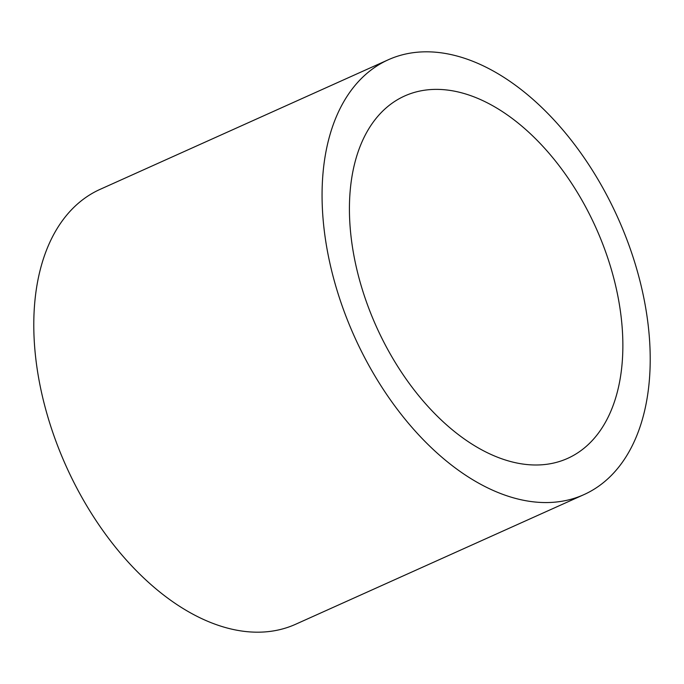 <?xml version="1.0" encoding="UTF-8"?>
<svg xmlns="http://www.w3.org/2000/svg" width="684" height="684" viewBox="0 0 684 684"><rect width="100%" height="100%" fill="white"/><g stroke="black" fill="none" stroke-linecap="round" stroke-linejoin="round"><path stroke-width="1.03" d="M510.067 461.384A198.685 120.401 -114.2 0 1 360.588 283.715A198.685 120.401 -114.2 0 1 404.663 95.982A198.685 120.401 -114.2 0 1 462.222 92.99A198.685 120.401 -114.2 0 1 611.701 270.659A198.685 120.401 -114.2 0 1 567.626 458.391A198.685 120.401 -114.2 0 1 510.067 461.384M457.434 56.148A238.417 144.478 -114.2 0 1 636.813 269.351A238.417 144.478 -114.2 0 1 583.922 494.635A238.417 144.478 -114.2 0 1 514.855 498.226A238.417 144.478 -114.2 0 1 335.468 285.023A238.417 144.478 -114.2 0 1 388.367 59.739A238.417 144.478 -114.2 0 1 457.434 56.148M583.922 494.635L295.633 624.261A238.417 144.478 -114.2 0 1 226.566 627.852A238.417 144.478 -114.2 0 1 47.187 414.649A238.417 144.478 -114.2 0 1 100.078 189.365L388.367 59.739"/></g></svg>
